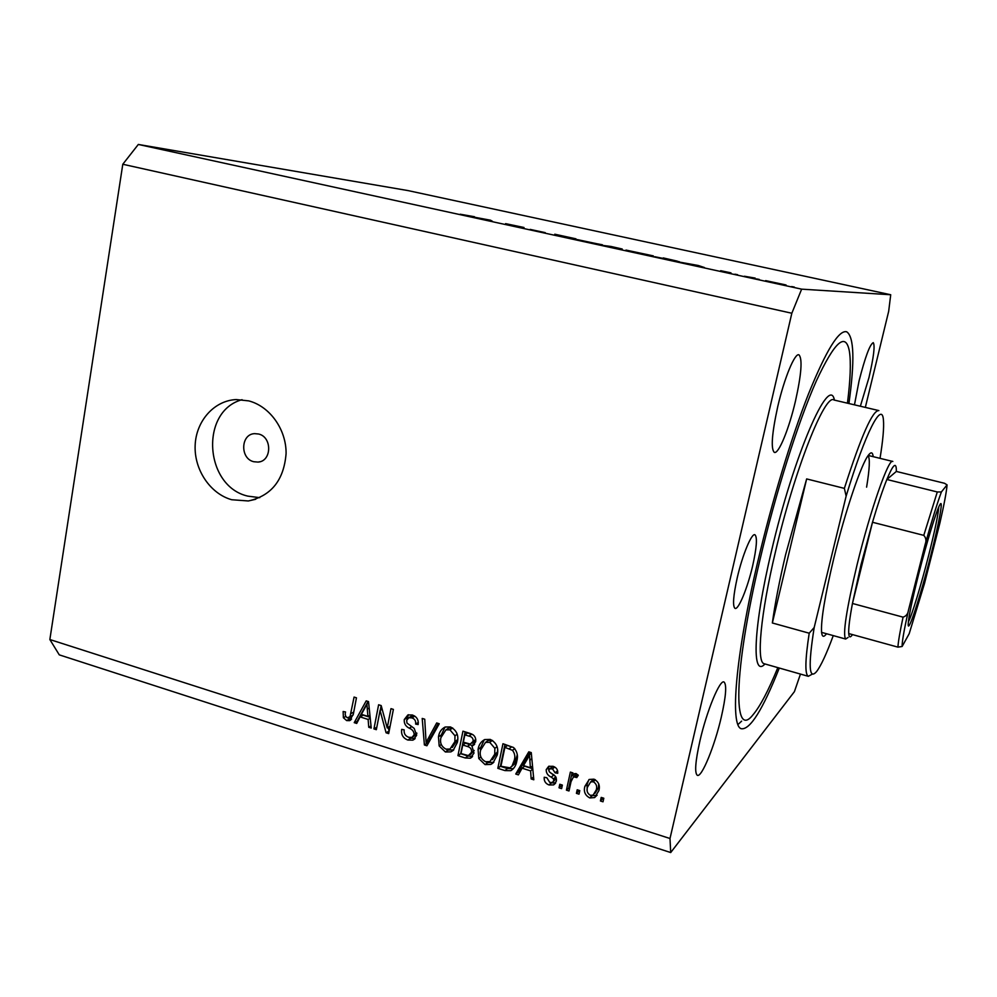 <?xml version="1.0" encoding="UTF-8"?>
<svg xmlns="http://www.w3.org/2000/svg" width="997" height="997" viewBox="0 0 997 997"><rect width="100%" height="100%" fill="white"/><g stroke="black" fill="none" stroke-linecap="round" stroke-linejoin="round"><path stroke-width="1.5" d="M258.572 434.007L254.646 433.645C240.613 434.019 239.878 458.67 253.761 461.723L258.024 462.085C271.857 461.437 272.38 436.973 258.572 434.007M248.714 400.881L236.214 399.56C214.143 400.545 196.06 420.996 195.15 445.335C194.066 469.649 210.18 493.727 231.715 499.734L248.34 500.968C271.358 495.858 283.946 480.043 286.089 453.535C286.351 429.47 269.851 406.315 248.714 400.881M242.047 399.697C199.612 411.175 204.41 486.312 247.779 496.12L259.756 497.665M737.269 577.637C742.441 554.93 751.763 532.61 754.978 534.791C757.471 537.346 756.698 547.689 752.648 565.847C747.576 587.943 738.366 610.401 734.988 608.369C732.508 606.064 733.269 595.82 737.269 577.637M848.921 403.536C854.828 360.789 854.105 336.886 846.752 331.827C838.988 329.508 826.239 350.209 808.505 393.927C791.369 437.396 771.927 501.404 757.708 561.959C735.25 656.986 729.891 726.103 741.332 728.745C750.093 729.941 762.755 709.702 779.293 668.04M860.361 406.228L868.948 377.651C873.708 357.163 875.142 345.498 873.26 342.656C869.932 344.227 865.209 356.938 859.09 380.792L854.466 404.844M795.469 401.056C801.414 374.349 802.585 358.957 799.008 354.87C794.97 352.402 784.253 378.15 777.722 406.714C771.865 433.608 770.731 448.824 774.295 452.351C778.557 454.632 789.088 428.747 795.469 401.056M721.317 717.03C725.966 696.454 726.888 684.789 724.071 682.048C720.046 678.92 706.748 710.824 699.944 740.796C695.37 761.347 694.485 772.849 697.277 775.292C701.614 778.096 714.712 745.906 721.317 717.03M505.591 223.64L524.011 227.503L505.591 223.64M545.247 232.65L530.18 229.397L545.247 232.65M557.261 235.442L554.781 234.208L576.017 238.844L557.261 235.442M584.554 241.411L602.45 244.788L584.554 241.411M635.7 252.565L625.979 250.073L653.322 255.88L635.7 252.565M679.493 262.099L698.286 265.489L704.468 267.545L679.493 262.099M791.63 286.563L794.31 287.061L791.63 286.563M801.65 289.155L138.321 144.453L408.085 190.601L890.72 294.751L801.65 289.155L791.83 313.245L669.996 838.502L670.707 852.547L794.422 691.631L800.454 674.072M765.634 280.618L786.06 284.98L765.609 280.718M756.549 278.911L759.265 279.422L756.549 278.911M744.385 276.244L755.203 278.088L744.385 276.244M734.876 274.187L737.618 274.698L734.876 274.187M720.681 270.685L730.988 272.866L720.669 270.748M679.368 261.725L654.755 256.703L679.368 261.725M610.189 246.982L603.285 245.474L610.912 246.446L622.203 249.001L610.189 246.982M469.313 216.262L490.499 220.2L492.456 221.309L469.313 216.262M460.19 214.218L474.51 216.723L460.178 214.28M138.321 144.453L122.793 164.256L49.85 639.526L59.272 654.855L670.707 852.547M380.069 710.462L376.343 729.679L373.937 728.919L378.611 704.767L381.178 705.577L387.21 727.935L390.974 708.643L393.391 709.403L388.668 733.605L386.088 732.783L380.069 710.462L382.175 709.266M416.646 735.337L412.883 740.148L407.873 740.048C403.037 738.166 400.981 734.615 401.679 729.393L404.171 729.854C403.785 733.493 405.281 735.973 408.645 737.282L412.035 737.394L414.204 734.639C414.029 731.586 412.384 729.443 409.256 728.196C405.592 726.352 403.922 723.461 404.271 719.547L407.91 714.924L412.384 715.011C416.783 716.644 418.715 719.822 418.154 724.545L415.649 724.096C416.023 720.993 414.777 718.912 411.898 717.89L408.77 717.753L406.689 720.37L406.963 723.074L414.191 728.396L416.646 735.337M439.241 723.772L426.915 745.768L424.398 744.971L422.205 718.426L424.734 719.223L426.093 742.491L436.686 722.962L439.241 723.772M445.385 751.987L439.178 745.955L438.468 736.845C439.129 732.234 441.359 728.957 445.173 727.012L450.482 726.95C456.663 730.253 458.944 735.437 457.336 742.478L453.124 750.479L450.856 751.888L445.385 751.987L448.176 750.056L446.257 749.221M485.065 764.612L478.784 758.518L478.086 749.358C478.759 744.834 480.953 741.569 484.692 739.575L490.312 739.425C496.581 742.765 498.886 747.987 497.229 755.078L492.929 763.116L490.848 764.425L485.065 764.612L487.707 762.618L485.788 761.783M522.067 768.188L518.378 774.868L515.748 774.033L528.784 751.825L531.264 752.598L533.806 779.779L531.164 778.944L530.603 770.893L522.067 768.188L524.559 766.17L532.772 768.762M603.808 798.236L603.011 801.8L600.406 800.965L601.203 797.413L603.808 798.236M122.793 164.256L791.83 313.245M49.85 639.526L669.996 838.502M598.885 790.584L594.611 797.588L589.775 797.924C585.089 795.407 583.457 791.543 584.878 786.359L589.215 779.467L593.925 779.168C598.586 781.636 600.244 785.437 598.885 790.584M579.78 790.609L578.995 794.16L576.416 793.338L577.201 789.786L579.78 790.609M571.044 781.623L569 790.97L566.421 790.16L570.371 772.102L572.951 772.912L572.315 775.803L574.434 773.684L576.067 773.56L578.297 775.292L576.764 777.573L573.512 776.825L571.044 781.623M562.37 785.088L561.61 788.627L559.043 787.804L559.803 784.265L562.37 785.088M556.376 781.1L553.659 784.888L549.06 784.975C545.521 783.642 543.901 781.062 544.212 777.261L546.842 777.747L549.796 782.458L552.413 782.458L553.721 780.726L553.485 778.906L551.291 777.149C547.827 775.579 546.132 773.086 546.194 769.647L548.686 766.319L552.986 766.294C556.401 767.441 557.971 769.771 557.734 773.298L555.092 772.8L552.525 768.899L549.833 768.812L548.836 770.095L549.322 771.84L551.977 773.784C555.317 775.317 556.787 777.747 556.376 781.1M516.807 761.085C516.147 765.31 514.165 768.513 510.85 770.681L504.943 770.594L497.815 768.326L502.962 743.737L513.58 747.538C517.219 751.451 518.303 755.963 516.807 761.085M473.999 753.096L470.397 758.206L465.287 757.982L457.947 755.639L462.944 731.187L470.36 733.518C474.373 734.814 476.142 737.556 475.669 741.756L471.93 746.055L473.999 753.096M360.091 716.893L356.714 723.436L354.234 722.651L366.198 700.879L368.529 701.614L371.245 728.059L368.753 727.274L368.13 719.435L360.091 716.893L363.207 715.148L370.149 717.342M346.632 720.569L343.392 717.74L343.13 711.522L345.56 711.958C344.788 714.463 345.348 716.407 347.28 717.79L349.997 716.731L354.072 697.077L356.452 697.825L353.337 714.176L349.598 720.644L346.632 720.569L349.797 718.812L348.04 717.927M865.334 407.412L888.676 311.301L890.72 294.751M603.621 799.096L602.587 798.771L600.406 800.965M602.587 798.771L602.786 797.912M597.091 795.257L591.994 795.743L589.775 797.924M587.158 790.808L587.121 784.228L584.878 786.359M587.121 784.228L588.928 779.617M595.035 793.238L598.437 787.792L598.711 783.841M594.735 779.467L590.934 781.698M593.29 781.748L590.66 781.947L587.47 787.169C586.361 790.721 587.345 793.45 590.411 795.369L593.115 795.12L596.243 789.936C597.34 786.384 596.356 783.654 593.29 781.748L595.346 779.779M598.437 787.792L596.243 789.936M579.593 791.468L578.696 791.182L576.416 793.338M578.696 791.182L578.883 790.322M569.586 788.291L568.739 788.016L566.421 790.16M568.739 788.016L572.104 772.65M574.608 773.722L572.315 775.803M577.911 774.819L575.082 776.7M577.363 774.619L574.808 775.654M562.196 785.935L561.386 785.686L559.043 787.804M561.386 785.686L561.573 784.826M555.715 782.907L551.453 782.869L549.06 784.975M553.385 781.598L556.089 778.632L553.721 780.726M556.089 778.632L556.114 777.448M555.79 776.875L553.485 778.906M555.179 776.152L550.518 772.8M548.786 770.444L548.599 767.603L546.194 769.647M548.599 767.603L549.123 766.145M557.622 770.781L555.092 772.8M554.693 767.029L552.525 768.899M553.833 766.606L551.491 767.403M519.724 772.451L518.266 771.99L515.748 774.033M518.266 771.99L529.893 752.174M533.545 776.937L531.164 778.944M532.809 769.073L530.603 770.893M527.338 759.116L523.512 765.571L530.379 767.74L529.469 754.791L527.338 759.116M531.326 753.308L529.469 754.791M532.51 765.983L530.379 767.74M513.455 768.625L507.498 768.562L504.943 770.594M507.498 768.562L500.394 766.307L497.815 768.326M500.394 766.307L504.993 744.373M513.418 747.438L507.436 745.469L504.881 747.401L500.918 766.257L509.99 767.827L512.047 765.97L514.278 760.25C515.399 756.648 514.801 753.333 512.47 750.317L504.881 747.401M511.623 766.519L514.577 763.951L517.256 754.916M511.685 746.803L509.143 748.747M514.751 748.573L512.47 750.317M516.807 758.268L514.278 760.25M514.577 763.951L512.047 765.97M480.866 756.985L478.784 758.518M480.38 751.302L480.753 747.426L478.086 749.358M480.753 747.426L484.318 739.737M493.876 762.231L487.707 762.618M492.63 740.509L488.156 740.497L485.813 742.192M492.406 759.714L497.341 752.261L497.653 750.031M489.739 742.316L485.514 742.404L480.579 750.18C479.333 755.402 481.028 759.253 485.639 761.745L489.926 761.583L494.736 754.218L494.848 748.323L489.739 742.316L492.356 740.41M497.079 746.678L494.848 748.323M497.341 752.261L494.736 754.218M472.578 756.424L467.992 756.025L460.689 753.695L457.947 755.639M460.689 753.695L465.15 731.885M474.672 744.123L471.93 746.055M472.528 745.631L465.487 743.114L462.758 745.008L461 753.582L468.391 755.601L471.506 752.336C471.855 749.196 470.472 747.239 467.331 746.454L462.758 745.008M470.484 754.592L474.173 750.454L471.506 752.336M473.039 734.739L467.556 732.969L464.839 734.839L463.343 742.154L470.223 744.074L473.101 741.369C473.351 738.416 471.955 736.671 468.902 736.11L464.839 734.839M472.279 743.214L475.781 739.512M475.781 739.487L473.101 741.369M441.272 744.535L439.178 745.955M440.961 737.481L441.297 734.976L438.468 736.845M441.297 734.976L445.036 727.075M453.772 749.894L448.176 750.056M457.199 734.278L454.968 735.774L449.921 729.816L452.7 727.984L448.725 728.022L446.544 729.443M452.277 747.463L457.76 739.101M449.921 729.816L445.933 729.854L440.923 737.655C439.714 742.84 441.397 746.666 445.946 749.133L449.996 749.034L454.881 741.631L454.968 735.774M457.635 739.737L454.881 741.631M428.249 743.401L427.264 743.077L424.398 744.971M427.264 743.077L427.152 741.793M438.256 723.461L428.959 740.609L426.093 742.491M415.176 738.49L410.814 738.191L407.873 740.048M410.814 738.191L408.832 737.344M413.169 736.671L416.808 733.767M416.771 733.007L414.204 734.639M407.075 719.236L407.225 717.765L404.271 719.547M407.225 717.765L408.596 714.724M418.304 722.451L415.649 724.096M414.789 716.133L411.898 717.89M414.702 716.083L410.677 716.606M376.816 727.224L373.937 728.919M380.256 710.363L381.178 705.577M390.114 726.202L387.21 727.935M389.179 730.988L386.088 732.783M389.104 730.963L388.132 727.386M357.935 721.068L354.234 722.651M357.375 720.881L368.043 701.464M371.021 725.953L368.753 727.274M370.236 718.239L368.13 719.435M364.927 707.995L361.413 714.326L367.881 716.369L366.884 703.757L364.927 707.995M368.653 702.785L366.884 703.757M369.924 715.21L367.881 716.369M345.722 716.457L343.392 717.74M349.436 717.416L353.137 714.986L349.997 716.731M351.592 719.086L349.797 718.812M783.542 284.668L768.039 281.142L783.567 284.668M699.408 266.137L690.061 264.105L699.396 266.211M663.242 257.924L677.324 261.152L663.242 257.924M650.63 255.444L627.948 250.633L650.605 255.581M615.473 247.505L609.99 246.533L615.473 247.505M610.712 246.77L618.339 248.515L610.712 246.77M599.683 244.34L577.3 239.592L599.658 244.464M557.011 235.392L557.149 234.731M490.063 220.786L490.2 220.138M490.374 220.86L490.499 220.2M489.253 220.325L480.591 218.43L489.24 220.387M826.501 633.743C823.709 637.594 822.064 637.033 821.553 632.061C820.905 620.009 824.955 595.558 833.716 558.706C845.095 511.573 861.42 463.518 868.586 454.968C871.166 451.678 872.699 452.252 873.185 456.676M866.605 487.147C869.608 468.976 870.107 458.47 868.1 455.629M847.438 403.187C850.404 379.845 851.077 362.621 849.432 351.53C845.83 331.565 834.776 341.398 816.281 381.053C798.335 421.382 775.728 492.605 759.839 560.326C733.082 673.212 733.057 740.297 752.947 714.861C760.05 706.537 768.338 690.796 777.822 667.629M741.643 721.13L737.967 724.532M785.636 554.569C779.442 580.765 775.018 603.571 772.351 622.975L806.648 478.921L785.636 554.569M812.418 674.072L808.305 676.315C804.816 674.421 805.115 660.051 809.203 633.207L772.351 622.975M806.648 478.921L844.359 488.38C861.209 435.876 872.711 409.941 878.868 410.602M809.203 633.207L814.188 627.512C808.143 665.809 808.953 680.477 816.618 671.517C820.98 665.784 826.538 653.82 833.268 635.612M880.027 458.346C882.968 440.275 884.102 427.489 883.429 419.986C882.046 400.595 865.57 432 846.141 496.095L844.359 488.38M814.188 627.512L846.141 496.095M918.511 574.708C926.662 542.418 936.844 509.28 939.959 504.569C943.673 498.076 938.962 523.475 930.712 555.653C920.592 595.732 907.731 635.326 908.205 624.134C908.603 616.993 912.043 600.518 918.511 574.708M908.354 621.929C911.881 615.485 921.228 584.666 928.643 555.441C934.825 530.89 938.202 514.739 938.763 506.987M925.228 544.15L908.441 610.314C904.092 629.855 901.986 641.906 902.123 646.48L909.189 633.718L924.481 583.532L939.884 523.076C944.159 504.382 946.552 491.646 947.075 484.878L941.392 491.945C937.093 503.647 931.697 521.057 925.228 544.15C926.525 540.748 926.039 537.819 923.783 535.364L937.292 491.97L886.856 479.482C892.577 465.649 895.717 462.022 896.291 468.615L896.34 471.444L886.856 479.482C882.632 489.976 877.846 504.245 872.5 522.266L861.047 564.614L852.447 603.472C849.656 618.377 848.41 628.409 848.734 633.569C849.02 637.27 850.117 637.818 852.036 635.239L852.485 634.603M848.098 637.432L845.668 639.04C842.552 634.566 846.391 609.641 857.196 564.24C870.506 509.641 888.95 457.299 892.826 461.474M923.783 535.364L872.5 522.266L852.447 603.472L903.07 617.155C906.173 616.146 907.968 613.865 908.441 610.314M902.123 646.48L897.948 647.14C898.172 642.08 899.88 632.086 903.07 617.155M848.734 633.569L897.948 647.14M947.075 484.878L944.483 483.271L896.34 471.444M937.292 491.97L941.392 491.945M553.671 775.068L551.291 777.149M531.825 758.655L529.781 760.312M467.992 756.025L465.287 757.982M471.618 734.241L468.902 736.11M470.048 744.547L467.331 746.454M430.754 737.119L427.887 738.989M411.711 726.676L409.256 728.196M369.189 708.044L367.232 709.141M353.736 712.07L350.919 713.615M878.369 410.477L834.028 400.021C825.204 392.731 794.597 469.487 775.442 551.864C760.524 614.426 756.324 661.809 764.001 663.69L764.612 663.852M764.998 663.965C751.551 678.645 753.059 628.347 771.391 551.466C793.724 455.081 829.417 373.551 834.414 400.109M845.768 331.615L846.752 331.827M255.656 499.285L248.34 500.968M259.831 461.748L258.024 462.085M594.611 797.588L596.817 795.407M590.66 781.947L592.879 779.841M573.512 776.825L575.805 774.744M549.833 768.812L552.226 766.768M553.659 784.888L555.541 783.193M510.85 770.681L513.393 768.65M490.848 764.425L493.465 762.431M485.514 742.404L488.156 740.497M472.578 745.818L474.273 744.622M470.397 758.206L472.167 756.91M450.856 751.888L453.623 749.956M445.933 729.854L448.725 728.022M408.77 717.753L411.699 715.983M412.883 740.148L414.702 738.989M349.598 720.644L350.77 719.984M808.305 676.315L764.325 663.778M845.668 639.04L821.578 632.372M892.539 461.399L868.213 455.455"/></g></svg>
